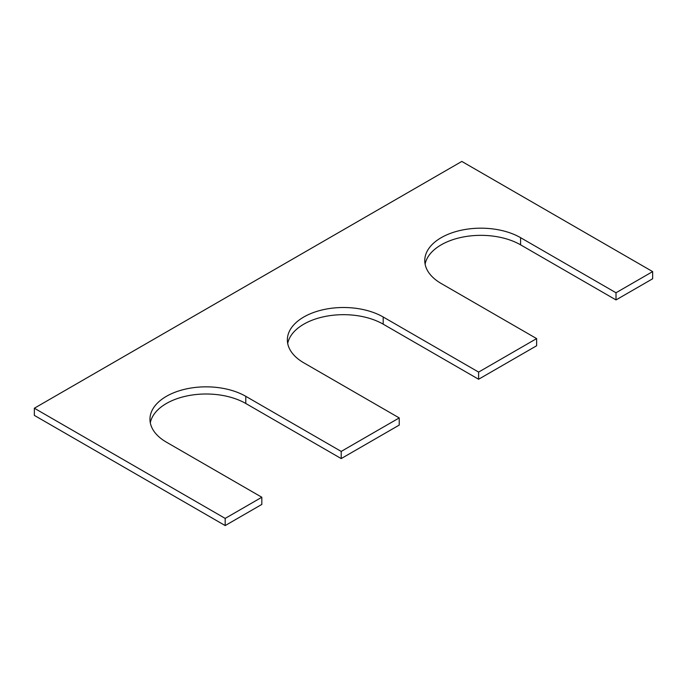 <?xml version="1.0" encoding="UTF-8"?>
<svg xmlns="http://www.w3.org/2000/svg" width="687" height="687" viewBox="0 0 687 687"><rect width="100%" height="100%" fill="white"/><g stroke="black" fill="none" stroke-linecap="round" stroke-linejoin="round"><path stroke-width="1.03" d="M616.007 292.765L520.591 237.676L520.591 244.838L616.007 299.927L652.65 278.776L652.65 271.605L616.007 292.765L616.007 299.927M34.35 408.224L225.181 518.402L225.181 525.572L34.35 415.395L34.35 408.224L461.819 161.428L652.65 271.605M225.181 525.572L261.824 504.413L261.824 497.251L225.181 518.402M245.791 396.33L245.791 403.492L341.207 458.581L341.207 451.419L245.791 396.33A56.136 32.409 0 0 0 184.614 389.306A56.136 32.409 0 0 0 149.964 419.242A56.136 32.409 0 0 0 166.409 442.162L261.824 497.251M245.791 403.492A56.136 32.409 0 0 0 187.525 395.824A56.136 32.409 0 0 0 150.307 422.831M341.207 458.581L399.224 425.09L399.224 417.919L341.207 451.419M383.191 316.999L383.191 324.17L478.607 379.25L478.607 372.088L383.191 316.999A56.136 32.409 0 0 0 322.014 309.974A56.136 32.409 0 0 0 287.364 339.919A56.136 32.409 0 0 0 303.809 362.83L399.224 417.919M383.191 324.17A56.136 32.409 0 0 0 324.925 316.501A56.136 32.409 0 0 0 287.707 343.5M478.607 379.25L536.624 345.759L536.624 338.597L478.607 372.088M520.591 237.676A56.136 32.409 0 0 0 459.414 230.652A56.136 32.409 0 0 0 424.764 260.588A56.136 32.409 0 0 0 441.209 283.508L536.624 338.597M520.591 244.838A56.136 32.409 0 0 0 462.325 237.17A56.136 32.409 0 0 0 425.107 264.169"/></g></svg>
